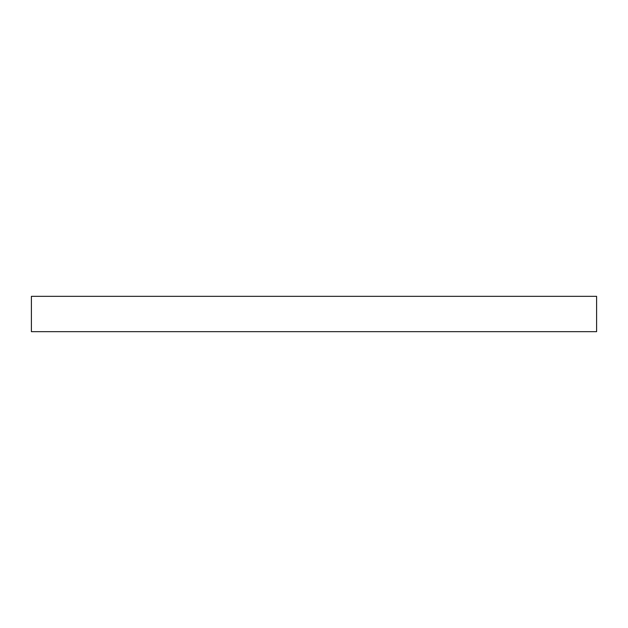<?xml version="1.0" encoding="UTF-8"?>
<svg xmlns="http://www.w3.org/2000/svg" width="628" height="628" viewBox="0 0 628 628"><rect width="100%" height="100%" fill="white"/><g stroke="black" fill="none" stroke-linecap="round" stroke-linejoin="round"><path stroke-width="0.94" d="M31.4 296.338L31.4 331.663L31.4 296.338L596.6 296.338L596.6 331.663L596.6 296.338L31.4 296.338M596.6 331.663L31.4 331.663L596.6 331.663"/></g></svg>
